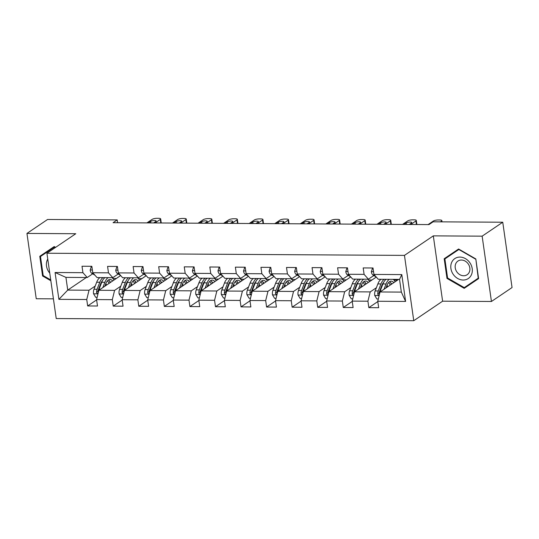 <?xml version="1.0" encoding="UTF-8"?>
<svg xmlns="http://www.w3.org/2000/svg" width="539" height="539" viewBox="0 0 539 539"><rect width="100%" height="100%" fill="white"/><g stroke="black" fill="none" stroke-linecap="round" stroke-linejoin="round"><path stroke-width="0.81" d="M491.44 301.483L482.142 236.163L433.316 235.866L442.613 301.186L491.44 301.483L512.05 287.543L502.752 222.223L433.113 221.805L428.99 224.588L113.075 222.695L117.199 219.905L47.56 219.488L26.95 233.427L36.248 298.747L53.415 298.849M442.613 301.186L413.757 320.705L56.224 318.556L46.927 253.236L404.459 255.385L413.757 320.705M398.658 279.384L380.049 291.97L401.346 292.098L399.54 279.384L378.237 279.256L373.938 274.425L373.022 267.984L363.185 267.923L364.101 274.371L348.376 274.27L347.46 267.829L337.623 267.768L338.546 274.216L322.814 274.122L321.898 267.674L312.061 267.62L312.984 274.061L297.252 273.967L296.335 267.526L286.505 267.465L287.422 273.906L271.69 273.812L270.773 267.371L260.943 267.31L261.86 273.751L246.128 273.657L245.211 267.216L235.381 267.155L236.298 273.603L220.566 273.509L219.649 267.061L209.819 267L210.736 273.448L195.003 273.354L194.087 266.906L184.257 266.852L185.173 273.293L169.441 273.199L168.525 266.758L158.695 266.697L159.611 273.138L143.879 273.044L142.963 266.603L133.133 266.542L134.049 272.99L118.317 272.889L117.401 266.448L107.571 266.387L108.487 272.835L92.755 272.741L91.839 266.293L82.009 266.239L82.925 272.68L55.072 272.512L58.892 299.347L67.739 290.097L89.036 290.225L95.208 286.047M373.938 274.425L401.791 274.594L405.611 301.429L377.758 301.261L378.674 307.702L368.838 307.648L377.799 301.584M58.892 299.347L86.745 299.516L87.662 305.957L97.492 306.017L96.575 299.576L112.307 299.671L113.224 306.112L123.054 306.172L122.137 299.724L137.869 299.819L138.786 306.267L148.616 306.32L147.699 299.879L163.432 299.974L164.348 306.415L174.178 306.475L173.262 300.034L188.994 300.129L189.91 306.57L199.74 306.63L198.824 300.189L214.556 300.284L215.472 306.725L225.302 306.785L224.386 300.338L240.118 300.432L241.034 306.88L250.864 306.94L249.948 300.493L265.68 300.587L266.596 307.035L276.426 307.089L275.51 300.647L291.242 300.742L292.158 307.183L301.988 307.243L301.072 300.802L316.797 300.897L317.72 307.338L327.55 307.398L326.634 300.957L342.359 301.052L343.276 307.493L353.112 307.553L352.196 301.106L367.921 301.2L368.838 307.648M348.376 274.27L352.674 279.108L368.406 279.202L373.85 275.517M383.31 283.056L382.892 283.339M376.39 287.738L370.219 291.909L354.487 291.815L376.289 277.066M368.406 279.202L364.101 274.371M367.921 301.2L370.219 291.909M352.196 301.106L354.487 291.815M322.814 274.122L327.112 278.953L342.844 279.047L348.288 275.362M357.748 282.901L357.33 283.184M350.828 287.583L344.657 291.754L328.925 291.66L350.727 276.918M342.844 279.047L338.546 274.216M342.359 301.052L344.657 291.754M326.634 300.957L328.925 291.66M297.252 273.967L301.55 278.798L317.282 278.892L322.733 275.207M332.186 282.746L331.768 283.029M325.266 287.428L319.095 291.606L303.363 291.511L325.165 276.763M317.282 278.892L312.984 274.061M316.797 300.897L319.095 291.606M301.072 300.802L303.363 291.511M271.69 273.812L275.995 278.643L291.72 278.737L297.171 275.058M306.624 282.591L306.206 282.874M299.704 287.274L293.533 291.451L277.801 291.356L299.603 276.608M291.72 278.737L287.422 273.906M291.242 300.742L293.533 291.451M275.51 300.647L277.801 291.356M246.128 273.657L250.433 278.488L266.158 278.582L271.609 274.903M281.062 282.443L280.644 282.726M274.142 287.119L267.971 291.296L252.239 291.201L274.041 276.453M266.158 278.582L261.86 273.751M265.68 300.587L267.971 291.296M249.948 300.493L252.239 291.201M220.566 273.509L224.871 278.34L240.596 278.434L246.047 274.749M255.499 282.288L255.082 282.571M248.58 286.97L242.409 291.141L226.676 291.047L248.479 276.305M240.596 278.434L236.298 273.603M240.118 300.432L242.409 291.141M224.386 300.338L226.676 291.047M195.003 273.354L199.309 278.185L215.034 278.279L220.485 274.594M229.937 282.133L229.52 282.416M223.018 286.815L216.846 290.993L201.114 290.892L222.917 276.15M215.034 278.279L210.736 273.448M214.556 300.284L216.846 290.993M198.824 300.189L201.114 290.892M169.441 273.199L173.747 278.03L189.479 278.124L194.923 274.439M204.375 281.978L203.958 282.261M197.456 286.66L191.284 290.838L175.552 290.743L197.355 275.995M189.479 278.124L185.173 273.293M188.994 300.129L191.284 290.838M173.262 300.034L175.552 290.743M143.879 273.044L148.185 277.875L163.917 277.969L169.361 274.29M178.82 281.83L178.402 282.106M171.894 286.505L165.722 290.683L149.99 290.588L171.793 275.84M163.917 277.969L159.611 273.138M163.432 299.974L165.722 290.683M147.699 299.879L149.99 290.588M118.317 272.889L122.622 277.726L138.355 277.821L143.798 274.135M153.258 281.675L152.84 281.958M146.332 286.357L140.16 290.528L124.428 290.433L146.237 275.685M138.355 277.821L134.049 272.99M137.869 299.819L140.16 290.528M122.137 299.724L124.428 290.433M92.755 272.741L97.06 277.572L112.792 277.666L118.236 273.98M127.696 281.52L127.278 281.803M120.77 286.202L114.598 290.373L98.873 290.278L120.675 275.537M112.792 277.666L108.487 272.835M112.307 299.671L114.598 290.373M96.575 299.576L98.873 290.278M55.072 272.512L65.926 277.383L87.23 277.511L92.674 273.825M102.134 281.365L101.716 281.648M86.348 277.504L67.739 290.097L65.926 277.383M87.23 277.511L82.925 272.68M86.745 299.516L89.036 290.225M482.142 236.163L502.752 222.223M433.316 235.866L404.459 255.385M46.927 253.236L75.777 233.724L26.95 233.427M117.603 222.722L117.199 219.905M117.825 274.257L118.701 274.263M143.387 274.412L144.263 274.418M168.95 274.567L169.825 274.567M194.512 274.715L195.387 274.722M220.074 274.87L220.95 274.877M245.636 275.025L246.512 275.031M271.198 275.18L272.067 275.186M296.76 275.335L297.629 275.335M322.322 275.483L323.191 275.49M347.884 275.638L348.753 275.645M373.446 275.793L374.315 275.8M405.611 301.429L401.346 292.098M399.54 279.384L401.791 274.594M377.758 301.261L380.049 291.97M87.662 305.957L96.622 299.9M112.826 278.447L116.336 278.468M138.388 278.602L141.898 278.623M113.224 306.112L122.185 300.048M163.95 278.751L167.461 278.778M138.786 306.267L147.747 300.203M189.512 278.906L193.023 278.926M164.348 306.415L173.309 300.358M215.074 279.061L218.585 279.081M189.91 306.57L198.871 300.513M240.637 279.215L244.147 279.236M215.472 306.725L224.433 300.668M266.199 279.37L269.709 279.391M241.034 306.88L249.995 300.816M291.761 279.519L295.264 279.539M266.596 307.035L275.557 300.971M317.316 279.674L320.826 279.694M292.158 307.183L301.119 301.126M342.878 279.829L346.388 279.849M317.72 307.338L326.674 301.281M368.44 279.984L371.95 280.004M343.276 307.493L352.236 301.429M394.002 280.132L397.512 280.159M55.591 247.374L54.196 246.572L39.785 256.308L42.581 275.981L50.841 280.745M475.809 258.929L458.595 248.998L444.183 258.74L446.979 278.407L464.194 288.338L478.605 278.602L475.809 258.929L478.234 278.178L464.274 287.617L447.592 277.996L446.979 278.407M43.248 253.97L43.336 254.576M50.72 279.909L43.194 275.57L42.581 275.981M447.646 256.396L447.734 257.009M467.124 285.69L467.657 286L478.605 278.596M467.657 286L464.194 288.338M91.879 266.562L91.307 266.562L90.175 270.079A4.905 2.284 90.3 0 0 91.704 273.239L94.965 275.22M146.911 222.897L152.092 219.393A3.706 0.997 -8.1 0 1 157.024 218.295L158.661 218.308A3.706 0.997 -8.1 0 1 160.676 218.901A3.706 0.997 -8.1 0 1 160.285 219.44L155.104 222.944M148.387 222.903L150.603 221.408A2.965 0.795 171.9 0 1 153.844 220.559A2.965 0.795 171.9 0 1 156.155 221.003A2.965 0.795 171.9 0 1 155.845 221.441L153.628 222.937M91.697 266.293L91.307 266.562M104.775 286.283L105.732 283.804A11.757 5.471 -89.7 0 1 110.003 279.478A11.757 5.471 -89.7 0 1 112.644 280.967M102.821 287.61L104.869 282.288A14.162 6.596 -89.7 0 1 108.157 277.639M111.876 277.659A14.162 6.596 -89.7 0 1 114.019 280.031M97.141 297.285L95.679 297.279L93.537 293.735A4.905 2.284 -89.7 0 1 93.981 289.248L96.676 282.234A14.162 6.596 -89.7 0 1 99.964 277.585M105.887 283.42A11.757 5.471 -89.7 0 1 106.358 284.767L106.466 285.144M98.576 291.478A4.905 2.284 -89.7 0 1 99.061 289.275L101.756 282.268A14.162 6.596 -89.7 0 1 105.044 277.619M110.495 282.423A11.757 5.471 90.3 0 0 108.447 279.957M110.151 282.652A14.162 6.596 90.3 0 0 109.336 280.725M103.077 277.605A14.162 6.596 90.3 0 0 99.789 282.254L97.094 289.268A4.905 2.284 90.3 0 0 96.562 292.36L97.06 293.324L98.078 293.351M96.562 292.36L97.754 291.559A2.5 1.166 -89.7 0 1 97.957 290.784L100.652 283.777A11.757 5.471 -89.7 0 1 102.464 280.684M107.456 280.806A11.757 5.471 -89.7 0 1 108.999 283.433M47.749 259.037A12.033 10.147 -124.1 0 0 47.122 260.337A12.033 10.147 -124.1 0 0 49.756 273.125M43.194 275.57L40.486 256.51L54.729 246.875L54.446 247.071L55.308 247.569M40.486 256.51L54.446 247.071M459.929 257.083A12.033 10.147 -124.1 0 0 450.907 268.496A12.033 10.147 -124.1 0 0 463.19 280.031A12.033 10.147 -124.1 0 0 472.211 268.624A12.033 10.147 -124.1 0 0 459.929 257.083M461.418 260.041A8.24 6.946 -124.1 0 0 457.921 261.071A8.24 6.946 -124.1 0 0 455.778 269.891A8.24 6.946 -124.1 0 0 463.655 275.752A8.24 6.946 -124.1 0 0 467.151 274.722A8.24 6.946 -124.1 0 0 469.287 265.902A8.24 6.946 -124.1 0 0 461.418 260.041M447.592 277.996L444.884 258.936L458.844 249.496L475.526 259.118M444.884 258.936L458.844 249.496M117.441 266.717L116.869 266.711L115.737 270.234A4.905 2.284 90.3 0 0 117.266 273.388L120.527 275.375M172.473 223.052L177.654 219.548A3.706 0.997 -8.1 0 1 182.586 218.45L184.223 218.457A3.706 0.997 -8.1 0 1 186.238 219.056A3.706 0.997 -8.1 0 1 185.847 219.595L180.666 223.099M173.949 223.058L176.165 221.563A2.965 0.795 171.9 0 1 179.406 220.707A2.965 0.795 171.9 0 1 181.717 221.158A2.965 0.795 171.9 0 1 181.407 221.59L179.191 223.092M117.259 266.448L116.869 266.711M143.003 266.872L142.431 266.866L141.292 270.389A4.905 2.284 90.3 0 0 142.828 273.542L146.089 275.523M198.035 223.207L203.216 219.696A3.706 0.997 -8.1 0 1 208.142 218.605L209.786 218.612A3.706 0.997 -8.1 0 1 211.8 219.205A3.706 0.997 -8.1 0 1 211.409 219.75L206.228 223.254M199.511 223.213L201.727 221.718A2.965 0.795 171.9 0 1 204.968 220.862A2.965 0.795 171.9 0 1 207.279 221.313A2.965 0.795 171.9 0 1 206.969 221.745L204.753 223.247M142.822 266.603L142.431 266.866M130.337 286.438L131.294 283.959A11.757 5.471 -89.7 0 1 135.565 279.633A11.757 5.471 -89.7 0 1 138.206 281.115M128.383 287.759L130.431 282.436A14.162 6.596 -89.7 0 1 133.719 277.787M137.438 277.814A14.162 6.596 -89.7 0 1 139.581 280.186M122.703 297.44L121.241 297.434L119.099 293.89A4.905 2.284 -89.7 0 1 119.543 289.403L122.238 282.389A14.162 6.596 -89.7 0 1 125.526 277.74M131.449 283.568A11.757 5.471 -89.7 0 1 131.92 284.922L132.028 285.293M124.138 291.633A4.905 2.284 -89.7 0 1 124.624 289.43L127.319 282.423A14.162 6.596 -89.7 0 1 130.606 277.774M136.057 282.571A11.757 5.471 90.3 0 0 134.009 280.112M135.713 282.807A14.162 6.596 90.3 0 0 134.898 280.88M128.639 277.76A14.162 6.596 90.3 0 0 125.351 282.409L122.656 289.416A4.905 2.284 90.3 0 0 122.124 292.515L122.622 293.472L123.64 293.506M122.124 292.515L123.31 291.714A2.5 1.166 -89.7 0 1 123.519 290.939L126.214 283.932A11.757 5.471 -89.7 0 1 128.026 280.839M133.018 280.96A11.757 5.471 -89.7 0 1 134.561 283.588M155.899 286.593L156.856 284.114A11.757 5.471 -89.7 0 1 161.127 279.788A11.757 5.471 -89.7 0 1 163.768 281.27M153.945 287.914L155.993 282.591A14.162 6.596 -89.7 0 1 159.281 277.942M162.994 277.969A14.162 6.596 -89.7 0 1 165.143 280.341M148.265 297.595L146.803 297.582L144.661 294.045A4.905 2.284 -89.7 0 1 145.106 289.551L147.801 282.544A14.162 6.596 -89.7 0 1 151.088 277.895M157.011 283.723A11.757 5.471 -89.7 0 1 157.482 285.077L157.59 285.448M149.701 291.788A4.905 2.284 -89.7 0 1 150.186 289.584L152.881 282.571A14.162 6.596 -89.7 0 1 156.169 277.922M161.612 282.726A11.757 5.471 90.3 0 0 159.571 280.267M161.276 282.962A14.162 6.596 90.3 0 0 160.46 281.035M154.201 277.915A14.162 6.596 90.3 0 0 150.913 282.564L148.218 289.571A4.905 2.284 90.3 0 0 147.686 292.67L148.185 293.627L149.202 293.654M147.686 292.67L148.872 291.868A2.5 1.166 -89.7 0 1 149.081 291.094L151.776 284.08A11.757 5.471 -89.7 0 1 153.588 280.994M158.581 281.115A11.757 5.471 -89.7 0 1 160.117 283.736M168.566 267.021L167.993 267.021L166.854 270.538A4.905 2.284 90.3 0 0 168.384 273.697L171.651 275.678M223.597 223.355L228.779 219.851A3.706 0.997 -8.1 0 1 233.704 218.76L235.348 218.767A3.706 0.997 -8.1 0 1 237.362 219.36A3.706 0.997 -8.1 0 1 236.971 219.899L231.79 223.409M225.073 223.368L227.29 221.866A2.965 0.795 171.9 0 1 230.53 221.017A2.965 0.795 171.9 0 1 232.841 221.468A2.965 0.795 171.9 0 1 232.531 221.9L230.315 223.395M168.384 266.758L167.993 267.021M194.128 267.176L193.555 267.176L192.416 270.693A4.905 2.284 90.3 0 0 193.946 273.852L197.213 275.833M249.159 223.51L254.341 220.006A3.706 0.997 -8.1 0 1 259.266 218.908L260.91 218.922A3.706 0.997 -8.1 0 1 262.924 219.514A3.706 0.997 -8.1 0 1 262.533 220.053L257.352 223.564M250.635 223.523L252.852 222.021A2.965 0.795 171.9 0 1 256.092 221.172A2.965 0.795 171.9 0 1 258.403 221.623A2.965 0.795 171.9 0 1 258.093 222.055L255.877 223.55M193.946 266.906L193.555 267.176M219.69 267.331L219.117 267.324L217.978 270.847A4.905 2.284 90.3 0 0 219.508 274.007L222.775 275.988M274.722 223.665L279.903 220.161A3.706 0.997 -8.1 0 1 284.828 219.063L286.465 219.077A3.706 0.997 -8.1 0 1 288.486 219.669A3.706 0.997 -8.1 0 1 288.096 220.208L282.914 223.712M276.197 223.672L278.407 222.176A2.965 0.795 171.9 0 1 281.654 221.32A2.965 0.795 171.9 0 1 283.965 221.772A2.965 0.795 171.9 0 1 283.655 222.209L281.439 223.705M219.508 267.061L219.117 267.324M181.461 286.748L182.411 284.269A11.757 5.471 -89.7 0 1 186.689 279.943A11.757 5.471 -89.7 0 1 189.33 281.425M179.507 288.069L181.555 282.746A14.162 6.596 -89.7 0 1 184.843 278.097M188.556 278.117A14.162 6.596 -89.7 0 1 190.705 280.496M173.827 297.744L172.365 297.737L170.223 294.2A4.905 2.284 -89.7 0 1 170.668 289.706L173.363 282.699A14.162 6.596 -89.7 0 1 176.651 278.05M182.573 283.878A11.757 5.471 -89.7 0 1 183.044 285.225L183.152 285.603M175.263 291.936A4.905 2.284 -89.7 0 1 175.748 289.739L178.443 282.726A14.162 6.596 -89.7 0 1 181.731 278.077M187.174 282.881A11.757 5.471 90.3 0 0 185.133 280.415M186.838 283.11A14.162 6.596 90.3 0 0 186.022 281.183M179.763 278.063A14.162 6.596 90.3 0 0 176.475 282.712L173.78 289.726A4.905 2.284 90.3 0 0 173.248 292.825L173.747 293.782L174.764 293.809M173.248 292.825L174.434 292.023A2.5 1.166 -89.7 0 1 174.643 291.249L177.338 284.235A11.757 5.471 -89.7 0 1 179.15 281.142M184.143 281.27A11.757 5.471 -89.7 0 1 185.679 283.891M207.023 286.903L207.973 284.417A11.757 5.471 -89.7 0 1 212.251 280.098A11.757 5.471 -89.7 0 1 214.893 281.58M205.069 288.224L207.117 282.901A14.162 6.596 -89.7 0 1 210.405 278.252M214.118 278.272A14.162 6.596 -89.7 0 1 216.267 280.651M199.39 297.899L197.928 297.892L195.785 294.348A4.905 2.284 -89.7 0 1 196.23 289.861L198.925 282.847A14.162 6.596 -89.7 0 1 202.213 278.198M208.135 284.033A11.757 5.471 -89.7 0 1 208.6 285.38L208.714 285.758M200.818 292.091A4.905 2.284 -89.7 0 1 201.31 289.888L204.005 282.881A14.162 6.596 -89.7 0 1 207.293 278.232M212.737 283.036A11.757 5.471 90.3 0 0 210.695 280.57M212.393 283.265A14.162 6.596 90.3 0 0 211.584 281.338M205.325 278.218A14.162 6.596 90.3 0 0 202.037 282.867L199.342 289.881A4.905 2.284 90.3 0 0 198.81 292.973L199.309 293.937L200.326 293.964M198.81 292.973L199.996 292.172A2.5 1.166 -89.7 0 1 200.198 291.404L202.893 284.39A11.757 5.471 -89.7 0 1 204.712 281.297M209.705 281.425A11.757 5.471 -89.7 0 1 211.241 284.046M232.585 287.051L233.535 284.572A11.757 5.471 -89.7 0 1 237.814 280.246A11.757 5.471 -89.7 0 1 240.455 281.729M230.631 288.372L232.68 283.049A14.162 6.596 -89.7 0 1 235.967 278.407M239.68 278.427A14.162 6.596 -89.7 0 1 241.829 280.799M224.952 298.054L223.49 298.047L221.347 294.503A4.905 2.284 -89.7 0 1 221.792 290.016L224.487 283.002A14.162 6.596 -89.7 0 1 227.775 278.353M233.69 284.188A11.757 5.471 -89.7 0 1 234.162 285.535L234.276 285.906M226.38 292.246A4.905 2.284 -89.7 0 1 226.865 290.043L229.56 283.036A14.162 6.596 -89.7 0 1 232.855 278.387M238.299 283.184A11.757 5.471 90.3 0 0 236.257 280.725M237.955 283.42A14.162 6.596 90.3 0 0 237.147 281.493M230.887 278.373A14.162 6.596 90.3 0 0 227.599 283.022L224.904 290.029A4.905 2.284 90.3 0 0 224.372 293.128L224.871 294.085L225.888 294.119M224.372 293.128L225.558 292.327A2.5 1.166 -89.7 0 1 225.76 291.552L228.455 284.545A11.757 5.471 -89.7 0 1 230.274 281.452M235.267 281.574A11.757 5.471 -89.7 0 1 236.803 284.201M245.252 267.485L244.679 267.479L243.54 271.002A4.905 2.284 90.3 0 0 245.07 274.156L248.338 276.136M300.284 223.82L305.465 220.31A3.706 0.997 -8.1 0 1 310.39 219.218L312.027 219.225A3.706 0.997 -8.1 0 1 314.048 219.818A3.706 0.997 -8.1 0 1 313.658 220.363L308.476 223.867M301.759 223.826L303.969 222.331A2.965 0.795 171.9 0 1 307.217 221.475A2.965 0.795 171.9 0 1 309.527 221.927A2.965 0.795 171.9 0 1 309.218 222.358L307.001 223.86M245.07 267.216L244.679 267.479M258.147 287.206L259.097 284.727A11.757 5.471 -89.7 0 1 263.376 280.401A11.757 5.471 -89.7 0 1 266.017 281.884M256.193 288.527L258.235 283.204A14.162 6.596 -89.7 0 1 261.53 278.555M265.242 278.582A14.162 6.596 -89.7 0 1 267.391 280.954M250.514 298.208L249.052 298.195L246.909 294.658A4.905 2.284 -89.7 0 1 247.347 290.164L250.042 283.157A14.162 6.596 -89.7 0 1 253.337 278.508M259.252 284.336A11.757 5.471 -89.7 0 1 259.724 285.69L259.838 286.061M251.942 292.401A4.905 2.284 -89.7 0 1 252.427 290.198L255.122 283.184A14.162 6.596 -89.7 0 1 258.417 278.542M263.861 283.339A11.757 5.471 90.3 0 0 261.813 280.88M263.517 283.575A14.162 6.596 90.3 0 0 262.709 281.648M256.449 278.528A14.162 6.596 90.3 0 0 253.162 283.177L250.467 290.184A4.905 2.284 90.3 0 0 249.934 293.283L250.433 294.24L251.45 294.267M249.934 293.283L251.12 292.482A2.5 1.166 -89.7 0 1 251.322 291.707L254.017 284.7A11.757 5.471 -89.7 0 1 255.836 281.607M260.829 281.729A11.757 5.471 -89.7 0 1 262.365 284.349M270.807 267.64L270.241 267.634L269.102 271.157A4.905 2.284 90.3 0 0 270.632 274.311L273.9 276.291M325.846 223.975L331.027 220.464A3.706 0.997 -8.1 0 1 335.952 219.373L337.589 219.38A3.706 0.997 -8.1 0 1 339.61 219.973A3.706 0.997 -8.1 0 1 339.22 220.518L334.039 224.022M327.321 223.981L329.531 222.479A2.965 0.795 171.9 0 1 332.779 221.63A2.965 0.795 171.9 0 1 335.09 222.081A2.965 0.795 171.9 0 1 334.78 222.513L332.563 224.015M270.632 267.371L270.241 267.634M283.709 287.361L284.659 284.882A11.757 5.471 -89.7 0 1 288.938 280.556A11.757 5.471 -89.7 0 1 291.579 282.038M281.756 288.682L283.797 283.359A14.162 6.596 -89.7 0 1 287.092 278.71M290.804 278.73A14.162 6.596 -89.7 0 1 292.953 281.109M276.076 298.363L274.614 298.35L272.471 294.813A4.905 2.284 -89.7 0 1 272.909 290.319L275.604 283.312A14.162 6.596 -89.7 0 1 278.899 278.663M284.814 284.491A11.757 5.471 -89.7 0 1 285.286 285.838L285.401 286.216M277.504 292.549A4.905 2.284 -89.7 0 1 277.989 290.353L280.684 283.339A14.162 6.596 -89.7 0 1 283.979 278.69M289.423 283.494A11.757 5.471 90.3 0 0 287.375 281.035M289.079 283.723A14.162 6.596 90.3 0 0 288.271 281.803M282.012 278.683A14.162 6.596 90.3 0 0 278.717 283.325L276.022 290.339A4.905 2.284 90.3 0 0 275.496 293.438L275.995 294.395L277.012 294.422M275.496 293.438L276.682 292.637A2.5 1.166 -89.7 0 1 276.884 291.862L279.579 284.848A11.757 5.471 -89.7 0 1 281.398 281.756M286.391 281.884A11.757 5.471 -89.7 0 1 287.927 284.504M296.369 267.789L295.803 267.789L294.665 271.306A4.905 2.284 90.3 0 0 296.194 274.466L299.462 276.446M351.408 224.123L356.589 220.619A3.706 0.997 -8.1 0 1 361.514 219.521L363.151 219.535A3.706 0.997 -8.1 0 1 365.172 220.128A3.706 0.997 -8.1 0 1 364.782 220.667L359.601 224.177M352.877 224.136L355.093 222.634A2.965 0.795 171.9 0 1 358.341 221.785A2.965 0.795 171.9 0 1 360.652 222.236A2.965 0.795 171.9 0 1 360.342 222.668L358.125 224.163M296.194 267.519L295.803 267.789M309.271 287.516L310.221 285.037A11.757 5.471 -89.7 0 1 314.5 280.711A11.757 5.471 -89.7 0 1 317.134 282.193M307.318 288.837L309.359 283.514A14.162 6.596 -89.7 0 1 312.654 278.865M316.366 278.885A14.162 6.596 -89.7 0 1 318.515 281.264M301.631 298.512L300.169 298.505L298.033 294.968A4.905 2.284 -89.7 0 1 298.471 290.474L301.166 283.467A14.162 6.596 -89.7 0 1 304.461 278.818M310.376 284.646A11.757 5.471 -89.7 0 1 310.848 285.993L310.963 286.371M303.066 292.704A4.905 2.284 -89.7 0 1 303.551 290.508L306.246 283.494A14.162 6.596 -89.7 0 1 309.541 278.845M314.985 283.649A11.757 5.471 90.3 0 0 312.937 281.183M314.641 283.878A14.162 6.596 90.3 0 0 313.833 281.951M307.574 278.831A14.162 6.596 90.3 0 0 304.279 283.48L301.584 290.494A4.905 2.284 90.3 0 0 301.058 293.593L301.557 294.55L302.574 294.577M301.058 293.593L302.244 292.785A2.5 1.166 -89.7 0 1 302.446 292.017L305.141 285.003A11.757 5.471 -89.7 0 1 306.961 281.91M311.953 282.038A11.757 5.471 -89.7 0 1 313.489 284.659M321.931 267.944L321.365 267.944L320.227 271.461A4.905 2.284 90.3 0 0 321.756 274.62L325.024 276.601M376.97 224.278L382.151 220.774A3.706 0.997 -8.1 0 1 387.076 219.676L388.713 219.69A3.706 0.997 -8.1 0 1 390.735 220.283A3.706 0.997 -8.1 0 1 390.344 220.822L385.163 224.325M378.439 224.285L380.655 222.789A2.965 0.795 171.9 0 1 383.903 221.94A2.965 0.795 171.9 0 1 386.214 222.385A2.965 0.795 171.9 0 1 385.897 222.823L383.687 224.318M321.756 267.674L321.365 267.944M334.834 287.664L335.784 285.185A11.757 5.471 -89.7 0 1 340.062 280.859A11.757 5.471 -89.7 0 1 342.696 282.348M332.88 288.992L334.921 283.669A14.162 6.596 -89.7 0 1 338.216 279.02M341.928 279.04A14.162 6.596 -89.7 0 1 344.077 281.412M327.193 298.667L325.731 298.66L323.595 295.116A4.905 2.284 -89.7 0 1 324.033 290.629L326.728 283.615A14.162 6.596 -89.7 0 1 330.023 278.966M335.938 284.801A11.757 5.471 -89.7 0 1 336.41 286.148L336.525 286.526M328.628 292.859A4.905 2.284 -89.7 0 1 329.113 290.656L331.808 283.649A14.162 6.596 -89.7 0 1 335.103 279M340.547 283.804A11.757 5.471 90.3 0 0 338.499 281.338M340.203 284.033A14.162 6.596 90.3 0 0 339.395 282.106M333.136 278.986A14.162 6.596 90.3 0 0 329.841 283.635L327.146 290.649A4.905 2.284 90.3 0 0 326.621 293.742L327.119 294.705L328.136 294.732M326.621 293.742L327.806 292.94A2.5 1.166 -89.7 0 1 328.008 292.165L330.703 285.158A11.757 5.471 -89.7 0 1 332.516 282.065M337.515 282.187A11.757 5.471 -89.7 0 1 339.051 284.814M347.493 268.099L346.921 268.092L345.789 271.616A4.905 2.284 90.3 0 0 347.318 274.769L350.586 276.756M402.525 224.433L407.713 220.929A3.706 0.997 -8.1 0 1 412.638 219.831L414.275 219.838A3.706 0.997 -8.1 0 1 416.29 220.438A3.706 0.997 -8.1 0 1 415.906 220.977L410.718 224.48M404.001 224.44L406.217 222.944A2.965 0.795 171.9 0 1 409.465 222.088A2.965 0.795 171.9 0 1 411.776 222.54A2.965 0.795 171.9 0 1 411.459 222.971L409.249 224.473M347.318 267.829L346.921 268.092M360.389 287.819L361.346 285.34A11.757 5.471 -89.7 0 1 365.624 281.014A11.757 5.471 -89.7 0 1 368.258 282.497M358.435 289.14L360.483 283.817A14.162 6.596 -89.7 0 1 363.778 279.168M367.49 279.195A14.162 6.596 -89.7 0 1 369.639 281.567M352.755 298.822L351.293 298.815L349.157 295.271A4.905 2.284 -89.7 0 1 349.595 290.784L352.29 283.77A14.162 6.596 -89.7 0 1 355.585 279.121M361.501 284.949A11.757 5.471 -89.7 0 1 361.972 286.303L362.087 286.674M354.19 293.014A4.905 2.284 -89.7 0 1 354.675 290.811L357.37 283.804A14.162 6.596 -89.7 0 1 360.665 279.155M366.109 283.952A11.757 5.471 90.3 0 0 364.061 281.493M365.765 284.188A14.162 6.596 90.3 0 0 364.957 282.261M358.698 279.141A14.162 6.596 90.3 0 0 355.403 283.79L352.708 290.797A4.905 2.284 90.3 0 0 352.183 293.896L352.681 294.853L353.699 294.887M352.183 293.896L353.368 293.095A2.5 1.166 -89.7 0 1 353.571 292.32L356.266 285.313A11.757 5.471 -89.7 0 1 358.078 282.22M363.077 282.342A11.757 5.471 -89.7 0 1 364.613 284.969M373.055 268.254L372.483 268.247L371.351 271.771A4.905 2.284 90.3 0 0 372.88 274.924L376.141 276.905M428.087 224.588L433.275 221.078A3.706 0.997 -8.1 0 1 438.2 219.986L439.837 219.993A3.706 0.997 -8.1 0 1 441.852 220.586A3.706 0.997 -8.1 0 1 441.468 221.131L440.403 221.846M372.88 267.984L372.483 268.247M385.951 287.974L386.908 285.495A11.757 5.471 -89.7 0 1 391.186 281.169A11.757 5.471 -89.7 0 1 393.82 282.652M383.997 289.295L386.045 283.972A14.162 6.596 -89.7 0 1 389.34 279.323M393.052 279.35A14.162 6.596 -89.7 0 1 395.202 281.722M378.317 298.977L376.855 298.963L374.72 295.426A4.905 2.284 -89.7 0 1 375.157 290.932L377.852 283.925A14.162 6.596 -89.7 0 1 381.147 279.276M387.063 285.104A11.757 5.471 -89.7 0 1 387.534 286.458L387.649 286.829M379.752 293.169A4.905 2.284 -89.7 0 1 380.238 290.966L382.933 283.952A14.162 6.596 -89.7 0 1 386.227 279.303M391.671 284.107A11.757 5.471 90.3 0 0 389.623 281.648M391.327 284.343A14.162 6.596 90.3 0 0 390.519 282.416M384.26 279.296A14.162 6.596 90.3 0 0 380.965 283.945L378.27 290.952A4.905 2.284 90.3 0 0 377.745 294.051L378.243 295.008L379.261 295.035M377.745 294.051L378.93 293.25A2.5 1.166 -89.7 0 1 379.133 292.475L381.828 285.461A11.757 5.471 -89.7 0 1 383.64 282.375M388.632 282.497A11.757 5.471 -89.7 0 1 390.175 285.118M160.79 222.978L160.285 219.44M92.371 270.005L90.202 269.992M93.207 273.246L91.704 273.239M150.603 221.408L150.819 222.924M93.591 293.822L97.99 293.849M101.756 282.268L104.869 282.288M107.018 284.774L106.358 284.767M96.676 282.234L99.789 282.254M99.061 289.275L100.342 289.281M93.981 289.248L97.094 289.268M186.353 223.133L185.847 219.595M117.933 270.16L115.764 270.147M118.769 273.401L117.266 273.388M176.165 221.563L176.381 223.072M211.915 223.287L211.409 219.75M143.495 270.315L141.326 270.302M144.331 273.556L142.828 273.542M201.727 221.718L201.943 223.227M119.153 293.977L123.552 294.004M127.319 282.423L130.431 282.436M132.581 284.922L131.92 284.922M122.238 282.389L125.351 282.409M124.624 289.43L125.904 289.436M119.543 289.403L122.656 289.416M144.715 294.132L149.114 294.159M152.881 282.571L155.993 282.591M158.136 285.077L157.482 285.077M147.801 282.544L150.913 282.564M150.186 289.584L151.466 289.591M145.106 289.551L148.218 289.571M237.477 223.442L236.971 219.899M169.051 270.463L166.888 270.45M169.893 273.704L168.384 273.697M227.29 221.866L227.505 223.382M263.039 223.597L262.533 220.053M194.613 270.618L192.443 270.605M195.455 273.859L193.946 273.852M252.852 222.021L253.067 223.537M288.601 223.746L288.096 220.208M220.175 270.773L218.005 270.76M221.017 274.014L219.508 274.007M278.407 222.176L278.623 223.685M170.277 294.287L174.676 294.314M178.443 282.726L181.555 282.746M183.698 285.232L183.044 285.225M173.363 282.699L176.475 282.712M175.748 289.739L177.028 289.746M170.668 289.706L173.78 289.726M195.839 294.442L200.232 294.462M204.005 282.881L207.117 282.901M209.26 285.387L208.6 285.38M198.925 282.847L202.037 282.867M201.31 289.888L202.59 289.901M196.23 289.861L199.342 289.881M221.401 294.59L225.794 294.617M229.56 283.036L232.68 283.049M234.822 285.542L234.162 285.535M224.487 283.002L227.599 283.022M226.865 290.043L228.152 290.049M221.792 290.016L224.904 290.029M314.163 223.901L313.658 220.363M245.737 270.928L243.567 270.915M246.579 274.169L245.07 274.156M303.969 222.331L304.185 223.84M246.963 294.745L251.356 294.772M255.122 283.184L258.235 283.204M260.384 285.69L259.724 285.69M250.042 283.157L253.162 283.177M252.427 290.198L253.714 290.204M247.347 290.164L250.467 290.184M339.725 224.056L339.22 220.518M271.299 271.077L269.129 271.07M272.141 274.317L270.632 274.311M329.531 222.479L329.747 223.995M272.525 294.9L276.918 294.927M280.684 283.339L283.797 283.359M285.946 285.845L285.286 285.838M275.604 283.312L278.717 283.325M277.989 290.353L279.276 290.359M272.909 290.319L276.022 290.339M365.287 224.211L364.782 220.667M296.861 271.232L294.692 271.218M297.703 274.472L296.194 274.466M355.093 222.634L355.309 224.15M298.087 295.055L302.48 295.082M306.246 283.494L309.359 283.514M311.508 286L310.848 285.993M301.166 283.467L304.279 283.48M303.551 290.508L304.838 290.514M298.471 290.474L301.584 290.494M390.849 224.359L390.344 220.822M322.423 271.387L320.254 271.373M323.265 274.627L321.756 274.62M380.655 222.789L380.871 224.305M323.649 295.204L328.042 295.231M331.808 283.649L334.921 283.669M337.07 286.155L336.41 286.148M326.728 283.615L329.841 283.635M329.113 290.656L330.4 290.662M324.033 290.629L327.146 290.649M416.411 224.514L415.906 220.977M347.985 271.541L345.816 271.528M348.827 274.782L347.318 274.769M406.217 222.944L406.433 224.453M349.211 295.359L353.604 295.385M357.37 283.804L360.483 283.817M362.632 286.303L361.972 286.303M352.29 283.77L355.403 283.79M354.675 290.811L355.956 290.817M349.595 290.784L352.708 290.797M441.569 221.852L441.468 221.131M373.547 271.696L371.378 271.683M374.389 274.937L372.88 274.924M374.767 295.513L379.166 295.54M382.933 283.952L386.045 283.972M388.195 286.458L387.534 286.458M377.852 283.925L380.965 283.945M380.238 290.966L381.518 290.972M375.157 290.932L378.27 290.952M161.255 222.984L160.676 218.901M186.817 223.139L186.238 219.056M212.379 223.287L211.8 219.205M237.942 223.442L237.362 219.36M263.504 223.597L262.924 219.514M289.066 223.752L288.486 219.669M314.628 223.907L314.048 219.818M340.19 224.056L339.61 219.973M365.752 224.211L365.172 220.128M391.314 224.365L390.735 220.283M416.876 224.52L416.29 220.438M442.034 221.859L441.852 220.586"/></g></svg>
